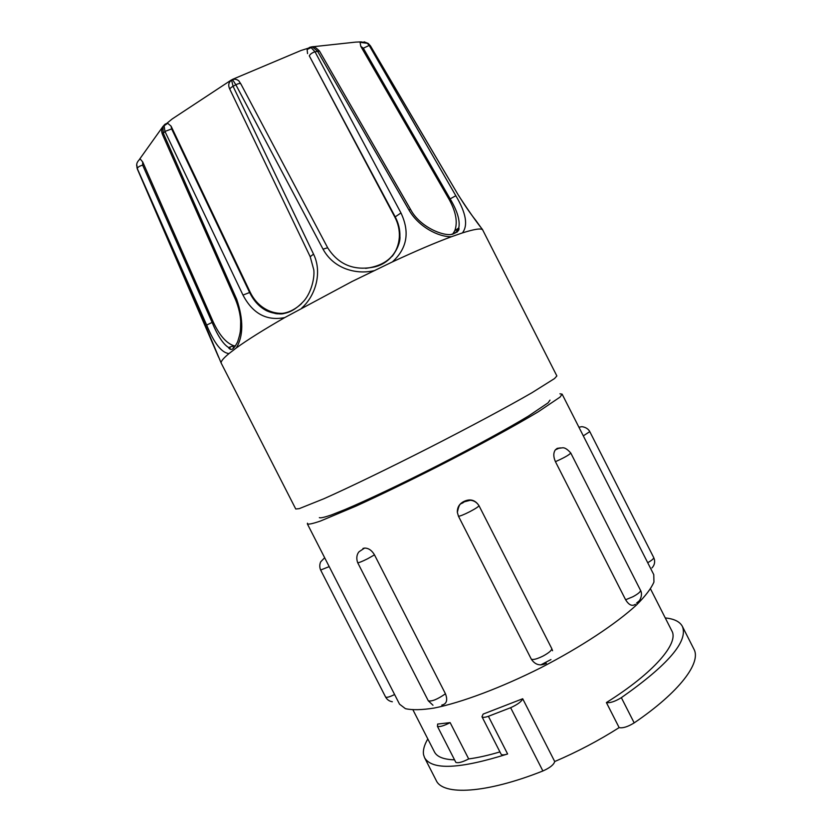 <?xml version="1.0" encoding="UTF-8"?>
<svg xmlns="http://www.w3.org/2000/svg" width="832" height="832" viewBox="0 0 832 832"><rect width="100%" height="100%" fill="white"/><g stroke="black" fill="none" stroke-linecap="round" stroke-linejoin="round"><path stroke-width="1.25" d="M458.442 516.183L457.34 512.356C457.184 507.343 459.378 503.714 463.913 501.457C470.122 498.514 475.134 499.897 478.951 505.606L551.72 648.492L478.962 505.627C478.754 506.553 475.675 508.581 469.726 511.722C463.559 514.821 459.794 516.308 458.442 516.183L531.305 659.152C533.062 660.078 537.025 659.017 543.202 655.97C549.089 652.725 551.938 650.25 551.741 648.534L552.562 650.738M546.385 663.333C540.176 666.276 535.142 664.882 531.305 659.152M635.326 604.334C632.081 606.528 628.846 605.01 625.612 599.768L555.433 461.666C553.311 456.851 553.27 452.92 555.329 449.883L557.19 448.365L560.435 447.897M501.03 754.042L501.051 754.104C501.779 755.186 503.974 755.144 507.614 753.979C459.618 769.08 431.933 770.318 424.57 757.702L423.582 754.811C422.791 750.381 424.195 745.087 427.814 738.941M522.704 698.755C521.612 701.542 517.587 704.527 510.63 707.71L488.384 716.3C484.765 717.527 482.633 717.673 481.967 716.716L483.142 714.085L522.704 698.755L554.715 761.54C553.831 764.712 549.89 767.863 542.89 770.973C485.732 793.707 442.728 795.683 436.197 780.437L424.57 757.702M373.776 270.754C364.218 272.834 354.796 272.158 345.519 268.736C335.598 264.867 328.099 258.346 323.034 249.174L235.862 84.77L232.378 79.425L300.955 50.513L310.887 47.372L314.995 51.761L400.972 212.961C409.999 232.128 407.139 248.446 392.413 261.893C416.062 250.9 435.75 242.507 451.485 236.704L462.426 232.908C474.448 229.102 481.187 228.082 482.654 229.861L556.868 375.95L554.528 378.56L531.939 392.746C508.238 406.422 470.07 426.899 429.042 447.845C387.982 468.718 348.982 487.562 323.991 498.701L299.229 508.643L295.745 508.997L221.177 363.085C220.761 361.421 223.361 358.249 228.987 353.579L236.33 347.942C247.499 339.851 263.64 329.742 284.742 317.585L352.061 281.486L392.413 261.893M307.382 523.942L399.537 704.174L405.402 708.656C412.11 710.216 421.699 710.018 434.19 708.053C461.313 702.624 501.03 687.783 541.039 667.649C580.84 647.119 616.2 623.709 636.532 604.947C645.466 596.003 651.269 588.359 653.942 582.026L653.765 574.642L562.12 394.139L560.05 397.103L538.356 411.726C515.445 425.537 478.379 445.796 438.412 466.222C407.753 481.749 380.297 495.04 356.013 506.116L320.414 521.061C313.04 523.578 308.703 524.545 307.382 523.942L307.466 523.214M559.936 393.817L562.12 394.139M362.95 548.434L364.582 548.08C368.524 548.08 371.831 550.337 374.483 554.861L445.453 693.794C447.897 700.222 446.659 703.986 441.75 705.11M319.353 517.65C320.57 518.19 324.532 517.306 331.25 514.998L345.03 509.538C367.401 500.063 401.887 483.725 437.986 465.39C474.032 446.961 507.53 428.667 528.341 416.135L548.09 402.834L549.994 400.13M540.717 664.924L550.94 659.568M413.015 709.977L434.429 751.889C436.946 756.86 443.654 759.512 454.542 759.834M450.143 722.623C443.966 725.806 439.733 727.064 437.445 726.378L437.642 724.058L450.143 722.623L468.686 758.93C477.786 757.734 488.207 755.394 499.938 751.91M554.715 761.54C577.387 751.816 598.863 740.511 619.143 727.605L606.393 702.562C653.931 672.828 679.151 643.084 671.85 630.916L650.541 588.952M665.267 617.947C674.076 618.8 679.775 621.598 682.354 626.35C688.438 641.118 668.106 664.882 621.348 697.663C614.962 701.542 609.981 703.175 606.393 702.562M619.143 727.605C622.804 728.374 627.817 726.804 634.182 722.883L621.348 697.663M682.354 626.35L693.909 649.126C701.584 662.438 679.609 692.099 634.182 722.883M437.445 726.378L455.853 762.393C458.234 763.277 462.519 762.122 468.686 758.93M136.77 164.694L137.374 169.114L218.587 357.167M228.987 353.579C221.634 352.841 214.198 343.346 206.669 325.073L136.895 167.669M164.642 124.561L162.937 126.61L163.207 132.964L236.694 299.281C243.589 319.738 243.464 335.962 236.33 347.942M284.742 317.585C266.656 321.162 252.73 313.664 242.975 295.069L164.954 131.435L164.07 125.59L172.203 118.955L231.514 79.882L233.054 86.268L313.529 254.114C322.369 271.96 315.89 295.402 301.798 307.996M451.485 236.704C438.682 237.151 418.475 226.897 408.855 209.81L317.46 51.043L312.406 46.956L310.274 47.154M482.799 230.069L482.29 229.226C477.152 222.986 469.258 211.786 458.63 195.634L370.23 45.75L368.191 43.42L364.104 41.808M311.272 46.925L355.607 42.12L361.14 41.881L367.047 42.983L369.2 45.438L455.822 195.738C466.045 212.909 468.239 225.306 462.426 232.908M276.505 313.799L276.214 312.936M230.069 349.274L229.954 347.058M236.694 299.281L235.768 300.206C238.742 307.705 240.375 314.818 240.677 321.537C240.5 331.75 240.677 332.02 237.65 341.786C232.222 352.508 230.443 348.972 228.883 348.265L228.623 347.526C223.184 344.219 217.662 335.806 212.056 322.275L142.657 165.121L142.698 161.938L140.182 158.954L139.402 159.463L163.134 126.225M301.558 303.618C290.399 313.768 278.814 316.181 266.802 310.846C259.48 307.133 253.729 300.955 249.538 292.323L171.652 128.918L171.059 126.11L167.7 123.302L165.225 124.062M313.529 254.114L310.201 256.703L313.799 269.849C314.777 277.919 311.376 292.084 304.252 300.602C294.996 310.575 288.506 312.51 284.305 313.394C280.675 314.61 274.841 313.758 266.791 310.835L268.674 310.669C274.113 313.03 279.729 313.851 285.511 313.123M408.855 209.81L410.592 209.466L319.509 51.106L314.995 51.761C312.062 52.78 310.159 54.142 309.286 55.838L395.117 216.674C398.538 223.163 400.13 229.767 399.911 236.475L399.911 236.486C397.831 255.008 386.402 265.626 365.622 268.372M458.63 195.634L370.458 45.895L369.2 45.438L363.314 48.204L450.06 198.723C457.35 210.933 460.252 220.657 458.786 227.906L458.775 227.916C457.694 231.327 455.104 233.511 451.006 234.458M361.14 41.881L360.069 42.349L368.191 43.42M458.775 229.206L458.474 228.124M277.212 313.092L277.493 313.882M232.96 345.987L233.511 348.14M206.669 325.073L213.21 321.89L142.698 161.938M213.21 321.89C219.336 335.161 226.179 343.096 233.74 345.717L235.394 346.018M242.975 295.069L250.214 292.282L171.059 126.11M250.214 292.282C254.405 300.851 260.562 306.977 268.674 310.669M392.288 256.225C396.448 250.682 398.788 244.421 399.308 237.432C399.734 230.36 398.247 223.59 394.846 217.121L400.972 212.961M309.286 55.838L394.846 217.121M309.504 47.372L307.122 49.514L307.549 53.612M452.618 234.229L454.75 230.807C457.87 222.331 455.998 211.858 449.134 199.42L455.822 195.738M363.314 48.204L360.786 46.342L449.134 199.42M360.069 42.349L360.786 46.342M456.726 229.393L457.111 232.211M428.21 700.648L357.666 562.64C358.498 562.962 361.847 561.652 367.702 558.719L374.483 554.861M555.433 461.666C564.117 457.798 569.234 454.917 570.762 453.003C567.507 449.301 564.782 447.564 562.588 447.782L558.698 448.334L555.318 449.883M625.612 599.768L632.975 596.71C638.196 593.861 640.702 591.718 640.494 590.294L570.762 453.003M583.305 435.864L589.784 431.621C587.361 426.889 581.006 426.421 581.391 426.774L578.906 427.201M647.702 562.702C651.893 560.331 653.89 558.605 653.702 557.544L589.784 431.621M510.63 707.71L542.89 770.973M488.384 716.3L507.614 753.979M432.983 705.234L428.251 700.773C431.642 701.719 437.372 699.39 445.453 693.794M329.212 566.634L320.642 570.024C319.467 567.289 319.488 564.564 320.684 561.829L324.657 557.742M385.518 696.8L385.57 696.977C386.516 697.83 389.532 697.008 394.607 694.533M142.657 165.121C139.672 166.026 137.925 167.076 137.415 168.251L137.478 169.343M171.652 128.918L164.954 131.435L162.396 134.326L235.768 300.206M323.034 249.174L327.662 247.759L240.864 83.938C240.115 83.19 238.441 83.47 235.862 84.77L233.054 86.268C230.807 87.506 229.767 88.577 229.944 89.492L310.201 256.703M221.177 363.085L206.045 326.841M234.146 78.946L233.345 79.362M230.807 80.714L230.183 81.058M327.662 247.759L327.662 247.759C338.541 264.857 354.328 271.211 375.014 266.822C393.765 262.153 400.816 243.079 399.911 236.475L399.308 237.432M311.168 47.476L307.83 48.422M410.592 209.466L410.592 209.466C419.702 226.959 443.55 236.631 452.421 234.26C457.631 232.159 459.742 230.048 458.775 227.916L454.75 230.807M478.962 505.627C476.788 502.33 473.928 500.542 470.382 500.261L464.225 501.831C460.595 505.097 459.784 501.259 457.34 512.356M357.666 562.64C355.129 555.495 359.133 551.554 359.237 551.606L364.582 548.08M651.945 567.923C654.202 565.583 655.034 562.786 654.43 559.551L653.702 557.544M481.967 716.716L501.051 754.104M636.574 603.065L639.392 600.714C643.167 594.662 640.661 590.387 640.494 590.294M392.34 701.75C389.303 701.272 387.046 699.67 385.57 696.977L320.642 570.024M458.765 195.666C464.766 205.431 470.486 213.73 475.925 220.542L482.654 229.861M274.862 312.676L275.226 313.633M136.906 167.69L206.003 326.789M162.947 126.599L167.7 123.292M229.944 89.492C227.989 85.675 228.415 82.649 231.234 80.402L232.71 79.612C236.184 78.156 239.668 81.432 239.054 81.224L240.864 83.938M307.122 49.514L312.406 46.946C313.321 45.937 315.682 47.32 319.509 51.106M140.171 158.943C137.29 161.398 136.188 163.935 136.874 166.535M228.634 347.526L233.74 345.717M162.396 134.326C161.294 131.342 161.47 128.773 162.937 126.62M368.254 43.472L370.458 45.895"/></g></svg>

